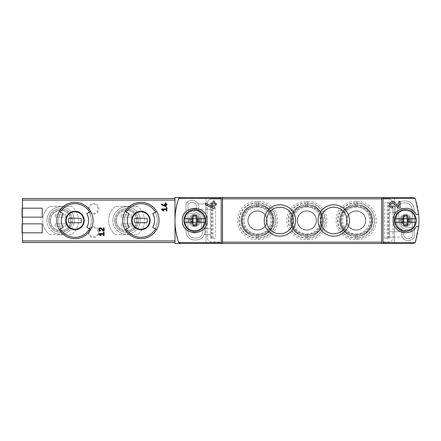 <?xml version="1.0" encoding="UTF-8"?>
<svg xmlns="http://www.w3.org/2000/svg" width="441" height="441" viewBox="0 0 441 441"><rect width="100%" height="100%" fill="white"/><g stroke="black" fill="none" stroke-linecap="round" stroke-linejoin="round"><path stroke-width="0.33" stroke-dasharray="2.21 1.65" d="M122.73 220.5C122.521 230.213 131.186 238.884 140.883 238.664C150.596 238.879 159.284 230.213 159.058 220.506C159.284 210.804 150.618 202.121 140.905 202.336C131.197 202.105 122.515 210.781 122.73 220.5A18.164 18.164 0 0 1 125.167 211.421A18.164 18.164 0 0 0 125.167 229.579A18.164 18.164 0 0 1 122.73 220.5M56.806 220.5C56.597 230.213 65.262 238.884 74.959 238.664C84.672 238.879 93.36 230.213 93.134 220.506C93.36 210.804 84.689 202.121 74.976 202.336C65.274 202.105 56.591 210.781 56.806 220.5A18.164 18.164 0 0 1 59.243 211.421A18.164 18.164 0 0 0 59.243 229.579A18.164 18.164 0 0 1 56.806 220.5M22.497 223.863L42.231 223.863L42.231 232.831L22.05 232.831L22.05 223.863L22.497 223.863L22.497 232.831M174.978 220.5L174.978 242.473L174.978 220.5M42.231 217.137L42.231 208.169L22.497 208.169L22.497 217.137L22.05 217.137L22.05 208.169L22.497 208.169M415.439 241.955A67.269 67.269 0 0 0 415.439 199.045A2.244 2.244 0 0 0 413.311 197.518L394.282 197.518L394.282 243.482L205.925 243.482L205.925 197.518L394.282 197.518L394.282 243.482L413.311 243.482A2.244 2.244 0 0 0 415.439 241.955M174.978 243.482L205.925 243.482L205.925 197.518L174.978 197.518L174.978 243.482M399.552 220.5A5.942 5.942 0 0 1 408.465 215.351A5.942 5.942 0 0 1 408.465 225.649A5.942 5.942 0 0 1 399.552 220.5A5.942 5.942 0 0 1 408.465 215.351A5.942 5.942 0 0 1 408.465 225.649A5.942 5.942 0 0 1 399.552 220.5M188.77 220.5A5.942 5.942 0 0 1 197.684 215.351A5.942 5.942 0 0 1 197.684 225.649A5.942 5.942 0 0 1 188.77 220.5A5.942 5.942 0 0 1 197.684 215.351A5.942 5.942 0 0 1 197.684 225.649A5.942 5.942 0 0 1 188.77 220.5M174.978 242.473L22.497 242.473L22.497 198.527L174.978 198.527M90.697 229.579L89.148 228.686L90.697 229.579A18.164 18.164 0 0 0 90.697 211.421A18.164 18.164 0 0 1 90.697 229.579L86.783 227.319M156.627 229.579L155.072 228.686L156.627 229.579A18.164 18.164 0 0 0 156.627 211.421A18.164 18.164 0 0 1 156.627 229.579L152.707 227.319M55.235 214.894L66.001 214.894L66.001 217.137L55.235 217.137L55.235 214.894L66.001 214.894L66.001 217.137L55.235 217.137L55.235 214.894M49.717 220.5A10.898 10.898 0 0 1 66.067 211.057A10.898 10.898 0 0 1 66.067 229.943A10.898 10.898 0 0 1 49.717 220.5M55.235 223.863L66.001 223.863L66.001 226.106L55.235 226.106L55.235 223.863L66.001 223.863L66.001 226.106L55.235 226.106L55.235 223.863M121.165 214.894L131.925 214.894L131.925 217.137L121.165 217.137L121.165 214.894L131.925 214.894L131.925 217.137L121.165 217.137L121.165 214.894M115.641 220.5A10.898 10.898 0 0 1 131.997 211.057A10.898 10.898 0 0 1 131.997 229.943A10.898 10.898 0 0 1 115.641 220.5M121.165 223.863L131.925 223.863L131.925 226.106L121.165 226.106L121.165 223.863L131.925 223.863L131.925 226.106L121.165 226.106L121.165 223.863M88.2 232.159A5.38 5.38 0 0 1 96.27 227.501A5.38 5.38 0 0 1 96.27 236.823A5.38 5.38 0 0 1 88.2 232.159M88.2 208.841A5.38 5.38 0 0 1 96.27 204.177A5.38 5.38 0 0 1 96.27 213.499A5.38 5.38 0 0 1 88.2 208.841M137.603 206.371L115.487 206.371A17.938 17.938 0 0 0 115.487 234.629A17.938 17.938 0 0 1 115.487 206.371L137.603 206.371A17.938 17.938 0 0 1 137.603 234.629A17.938 17.938 0 0 0 137.603 206.371M115.487 234.629L137.603 234.629L115.487 234.629M71.674 206.371L49.563 206.371A17.938 17.938 0 0 0 49.563 234.629A17.938 17.938 0 0 1 49.563 206.371L71.674 206.371A17.938 17.938 0 0 1 71.674 234.629A17.938 17.938 0 0 0 71.674 206.371M49.563 234.629L71.674 234.629L49.563 234.629M140.221 220.5A13.677 13.677 0 0 0 126.545 206.823A13.677 13.677 0 0 0 112.868 220.5A13.677 13.677 0 0 0 126.545 234.177A13.677 13.677 0 0 0 140.221 220.5M74.297 220.5A13.677 13.677 0 0 0 60.621 206.823A13.677 13.677 0 0 0 46.939 220.5A13.677 13.677 0 0 0 60.621 234.177A13.677 13.677 0 0 0 74.297 220.5M112.868 220.5A13.677 13.677 0 0 1 133.386 208.654A13.677 13.677 0 0 1 133.386 232.346A13.677 13.677 0 0 1 112.868 220.5M116.452 220.5A10.093 10.093 0 0 1 131.589 211.763A10.093 10.093 0 0 1 131.589 229.237A10.093 10.093 0 0 1 116.452 220.5A10.093 10.093 0 0 1 131.589 211.763A10.093 10.093 0 0 1 131.589 229.237A10.093 10.093 0 0 1 116.452 220.5M114.66 220.5A11.885 11.885 0 0 1 132.487 210.208A11.885 11.885 0 0 1 132.487 230.792A11.885 11.885 0 0 1 114.66 220.5A11.885 11.885 0 0 1 132.487 210.208A11.885 11.885 0 0 1 132.487 230.792A11.885 11.885 0 0 1 114.66 220.5M46.939 220.5A13.677 13.677 0 0 1 67.456 208.654A13.677 13.677 0 0 1 67.456 232.346A13.677 13.677 0 0 1 46.939 220.5M50.528 220.5A10.093 10.093 0 0 1 65.665 211.763A10.093 10.093 0 0 1 65.665 229.237A10.093 10.093 0 0 1 50.528 220.5A10.093 10.093 0 0 1 65.665 211.763A10.093 10.093 0 0 1 65.665 229.237A10.093 10.093 0 0 1 50.528 220.5M48.736 220.5A11.885 11.885 0 0 1 66.563 210.208A11.885 11.885 0 0 1 66.563 230.792A11.885 11.885 0 0 1 48.736 220.5A11.885 11.885 0 0 1 66.563 210.208A11.885 11.885 0 0 1 66.563 230.792A11.885 11.885 0 0 1 48.736 220.5M89.099 208.841A4.487 4.487 0 0 1 93.58 204.354A4.487 4.487 0 0 1 98.067 208.841A4.487 4.487 0 0 1 93.58 213.323A4.487 4.487 0 0 1 89.099 208.841M89.099 232.159A4.487 4.487 0 0 1 93.58 227.677A4.487 4.487 0 0 1 98.067 232.159A4.487 4.487 0 0 1 93.58 236.646A4.487 4.487 0 0 1 89.099 232.159M129.081 213.681L125.167 211.421M129.081 227.319L126.721 228.686A16.367 16.367 0 0 1 126.721 212.314A16.367 16.367 0 0 0 126.721 228.686L125.167 229.579M156.627 211.421L152.707 213.681M155.072 228.686A16.367 16.367 0 0 0 155.072 212.314A16.367 16.367 0 0 1 155.072 228.686M134.913 222.744L146.881 222.744A6.389 6.389 0 0 0 146.881 218.256L134.913 218.256A6.389 6.389 0 0 0 134.913 222.744M63.157 213.681L59.243 211.421M63.157 227.319L60.792 228.686A16.367 16.367 0 0 1 60.792 212.314A16.367 16.367 0 0 0 60.792 228.686L59.243 229.579M90.697 211.421L86.783 213.681M89.148 228.686A16.367 16.367 0 0 0 89.148 212.314A16.367 16.367 0 0 1 89.148 228.686M68.983 222.744L80.957 222.744A6.389 6.389 0 0 0 80.957 218.256L68.983 218.256A6.389 6.389 0 0 0 68.983 222.744M180.617 197.518A2.244 2.244 0 0 0 178.787 198.461M178.787 242.539A2.244 2.244 0 0 0 180.617 243.482M340.469 220.5A15.694 15.694 0 0 1 364.012 206.906A15.694 15.694 0 0 1 364.012 234.094A15.694 15.694 0 0 1 340.469 220.5M291.137 220.5A15.694 15.694 0 0 1 314.681 206.906A15.694 15.694 0 0 1 314.681 234.094A15.694 15.694 0 0 1 291.137 220.5M241.8 220.5A15.694 15.694 0 0 1 265.35 206.906A15.694 15.694 0 0 1 265.35 234.094A15.694 15.694 0 0 1 241.8 220.5M381.724 197.518L381.724 198.863M222.518 197.518L222.518 198.863M381.724 242.137L381.724 243.482M222.518 242.137L222.518 243.482M418.674 214.447L416.238 214.447A12.331 12.331 0 0 0 413.311 210.958M410.317 209.15A12.331 12.331 0 0 0 402.374 208.571M401.112 208.973A12.331 12.331 0 0 0 396.106 212.507M395.737 212.953A12.331 12.331 0 0 0 393.163 220.39M393.163 220.489A12.331 12.331 0 0 0 395.726 228.025M396.183 228.587A12.331 12.331 0 0 0 401.244 232.076M402.346 232.424A12.331 12.331 0 0 0 410.301 231.861M411.988 230.985A12.331 12.331 0 0 0 416.238 226.553L418.674 226.553M185.992 229.221A12.331 12.331 0 0 1 185.997 211.774M186.113 211.658A12.331 12.331 0 0 1 194.569 208.169M194.724 208.169A12.331 12.331 0 0 1 203.439 211.785M203.538 211.884A12.331 12.331 0 0 1 207.044 220.456M207.044 220.506A12.331 12.331 0 0 1 203.516 229.138M203.433 229.221A12.331 12.331 0 0 1 194.707 232.831M194.47 232.831A12.331 12.331 0 0 1 186.102 229.331M266.656 220.5A13.269 13.269 0 0 1 286.556 209.012A13.269 13.269 0 0 1 286.556 231.988A13.269 13.269 0 0 1 266.656 220.5M320.469 220.5A13.269 13.269 0 0 1 340.375 209.012A13.269 13.269 0 0 1 340.375 231.988A13.269 13.269 0 0 1 320.469 220.5M248.079 220.5A9.415 9.415 0 0 1 262.208 212.341A9.415 9.415 0 0 1 262.208 228.659A9.415 9.415 0 0 1 248.079 220.5A9.415 9.415 0 0 1 262.208 212.341A9.415 9.415 0 0 1 262.208 228.659A9.415 9.415 0 0 1 248.079 220.5M244.044 220.5A13.456 13.456 0 0 1 264.225 208.847A13.456 13.456 0 0 1 264.225 232.153A13.456 13.456 0 0 1 244.044 220.5A13.456 13.456 0 0 1 264.225 208.847A13.456 13.456 0 0 1 264.225 232.153A13.456 13.456 0 0 1 244.044 220.5M297.416 220.5A9.415 9.415 0 0 1 311.539 212.341A9.415 9.415 0 0 1 311.539 228.659A9.415 9.415 0 0 1 297.416 220.5A9.415 9.415 0 0 1 311.539 212.341A9.415 9.415 0 0 1 311.539 228.659A9.415 9.415 0 0 1 297.416 220.5M293.375 220.5A13.456 13.456 0 0 1 313.557 208.847A13.456 13.456 0 0 1 313.557 232.153A13.456 13.456 0 0 1 293.375 220.5A13.456 13.456 0 0 1 313.557 208.847A13.456 13.456 0 0 1 313.557 232.153A13.456 13.456 0 0 1 293.375 220.5M346.747 220.5A9.415 9.415 0 0 1 360.87 212.341A9.415 9.415 0 0 1 360.87 228.659A9.415 9.415 0 0 1 346.747 220.5A9.415 9.415 0 0 1 360.87 212.341A9.415 9.415 0 0 1 360.87 228.659A9.415 9.415 0 0 1 346.747 220.5M342.707 220.5A13.456 13.456 0 0 1 362.893 208.847A13.456 13.456 0 0 1 362.893 232.153A13.456 13.456 0 0 1 342.707 220.5A13.456 13.456 0 0 1 362.893 208.847A13.456 13.456 0 0 1 362.893 232.153A13.456 13.456 0 0 1 342.707 220.5M101.127 235.29L99.699 234.292L103.448 234.292L103.448 235.637L104.12 235.637L104.12 232.275L103.448 232.275L103.448 233.62L98.74 233.62L98.74 234.292M103.2 231.095L104.12 231.095L104.12 227.843L103.448 227.843L103.448 230.378L101.551 228.355A1.626 1.626 0 0 0 100.212 227.848M100.079 227.87A1.626 1.626 0 0 0 98.872 228.829M98.839 228.907A1.626 1.626 0 0 0 99.004 230.362M99.027 230.395A1.626 1.626 0 0 0 100.366 231.095L100.366 230.423M162.486 209.624L166.235 209.624L166.235 210.969L166.907 210.969L166.907 207.606L166.235 207.606L166.235 208.951L161.527 208.951L161.527 209.624L163.6 211.074L163.914 210.622M161.527 204.056L161.527 204.8L166.009 206.664L166.009 204.806L166.907 204.806L166.907 204.133L166.009 204.133L166.009 202.943L165.336 202.943L165.336 204.133L164.664 204.133L164.664 204.806L165.336 204.806L165.336 205.837M205.478 203.312L205.478 204.795L213.472 208.527L214.447 208.527L214.447 204.806L216.239 204.806L216.239 203.455L214.447 203.455L214.447 201.079L213.102 201.079L213.102 203.455L211.757 203.455L211.757 204.806L213.102 204.806L213.102 206.868M394.971 202.579A3.252 3.252 0 0 0 389.612 203.527M389.464 203.951A3.252 3.252 0 0 0 389.695 206.261M389.872 206.564A3.252 3.252 0 0 0 392.6 208.053L392.6 206.708M390.847 204.056A1.907 1.907 0 0 0 390.754 204.337M393.989 203.499L398.267 208.053L400.114 208.053L400.114 201.554L398.769 201.554L398.769 206.62M184.492 222.247L192.144 222.247M184.492 218.753L192.144 218.753M196.46 215.362L196.46 218.753L204.933 218.753M196.46 225.638L196.46 222.247L204.933 222.247M192.965 222.247L192.965 225.638M199.773 220.5A5.06 5.06 0 0 1 192.182 224.882A5.06 5.06 0 0 1 192.182 216.118A5.06 5.06 0 0 1 199.773 220.5M198.5 220.5A3.787 3.787 0 0 1 192.816 223.78A3.787 3.787 0 0 1 192.816 217.22A3.787 3.787 0 0 1 198.5 220.5A3.787 3.787 0 0 1 192.816 223.78A3.787 3.787 0 0 1 192.816 217.22A3.787 3.787 0 0 1 198.5 220.5M199.2 220.5A4.487 4.487 0 0 1 192.469 224.386A4.487 4.487 0 0 1 192.469 216.614A4.487 4.487 0 0 1 199.2 220.5A4.487 4.487 0 0 1 192.469 224.386A4.487 4.487 0 0 1 192.469 216.614A4.487 4.487 0 0 1 199.2 220.5M198.097 220.5A3.385 3.385 0 0 1 193.02 223.433A3.385 3.385 0 0 1 193.02 217.567A3.385 3.385 0 0 1 198.097 220.5M192.965 215.362L192.965 218.753M395.274 222.247L402.925 222.247M395.274 218.753L402.925 218.753M407.247 215.362L407.247 218.753L415.714 218.753M407.247 225.638L407.247 222.247L415.714 222.247M403.747 222.247L403.747 225.638M410.554 220.5A5.06 5.06 0 0 1 402.969 224.882A5.06 5.06 0 0 1 402.969 216.118A5.06 5.06 0 0 1 410.554 220.5M409.287 220.5A3.787 3.787 0 0 1 403.603 223.78A3.787 3.787 0 0 1 403.603 217.22A3.787 3.787 0 0 1 409.287 220.5A3.787 3.787 0 0 1 403.603 223.78A3.787 3.787 0 0 1 403.603 217.22A3.787 3.787 0 0 1 409.287 220.5M409.981 220.5A4.487 4.487 0 0 1 403.256 224.386A4.487 4.487 0 0 1 403.256 216.614A4.487 4.487 0 0 1 409.981 220.5A4.487 4.487 0 0 1 403.256 224.386A4.487 4.487 0 0 1 403.256 216.614A4.487 4.487 0 0 1 409.981 220.5M408.879 220.5A3.385 3.385 0 0 1 403.802 223.433A3.385 3.385 0 0 1 403.802 217.567A3.385 3.385 0 0 1 408.879 220.5M403.747 215.362L403.747 218.753M207.27 209.288L198.362 209.288L210.633 209.288L210.633 202.783L215.572 202.783L210.633 202.783L210.633 238.217L210.633 209.288L207.27 209.288L207.27 228.57L204.602 228.57L210.633 228.57L207.27 228.57L207.27 237.545A4.487 4.487 0 0 0 211.757 242.026L388.455 242.026A4.487 4.487 0 0 0 392.937 237.545L392.937 212.43L395.605 212.43A8.743 8.743 0 0 1 395.809 206.482L392.937 206.371L392.937 203.455A4.487 4.487 0 0 0 388.455 198.974L211.757 198.974A4.487 4.487 0 0 0 207.27 203.455L207.27 237.545A4.487 4.487 0 0 0 211.757 242.026L388.455 242.026A4.487 4.487 0 0 0 392.937 237.545L392.937 203.455A4.487 4.487 0 0 0 388.455 198.974L211.757 198.974A4.487 4.487 0 0 0 207.27 203.455L207.27 203.907L197.97 203.907L210.633 203.907L207.27 203.907L207.27 209.288M204.398 234.518L210.633 234.629L204.398 234.518A8.743 8.743 0 0 0 204.602 228.57A8.743 8.743 0 0 1 204.398 234.518M384.635 238.217L389.574 238.217L389.574 231.712L401.845 231.712L389.574 231.712L389.574 212.43L395.605 212.43A8.743 8.743 0 0 1 395.809 206.482L389.574 206.371L392.937 206.371L392.937 212.43L389.574 212.43L389.574 202.783L384.635 202.783L389.574 202.783L389.574 238.217L384.635 238.217L384.635 202.783M389.574 237.093L402.236 237.093L389.574 237.093M355.264 201.294A19.206 19.206 0 0 0 336.059 220.5A19.206 19.206 0 0 0 355.264 239.706L355.264 236.194L356.163 236.194A15.694 15.694 0 0 1 340.469 220.5A15.694 15.694 0 0 1 356.163 204.806L355.264 204.806A15.694 15.694 0 0 0 339.57 220.5A15.694 15.694 0 0 0 355.264 236.194L356.163 236.194A15.694 15.694 0 0 0 371.862 220.5A15.694 15.694 0 0 0 356.163 204.806L357.061 204.806A15.694 15.694 0 0 1 372.755 220.5A15.694 15.694 0 0 1 357.061 236.194L357.061 237.727L355.264 237.727A17.227 17.227 0 0 1 338.038 220.5A17.227 17.227 0 0 1 355.264 203.273L355.264 201.294L357.061 201.294L357.061 203.273A17.227 17.227 0 0 1 374.288 220.5A17.227 17.227 0 0 1 357.061 237.727L357.061 239.706L355.264 239.706M357.061 239.706A19.206 19.206 0 0 0 376.267 220.5A19.206 19.206 0 0 0 357.061 201.294M305.933 201.294A19.206 19.206 0 0 0 286.727 220.5A19.206 19.206 0 0 0 305.933 239.706L305.933 236.194L306.831 236.194A15.694 15.694 0 0 1 291.137 220.5A15.694 15.694 0 0 1 306.831 204.806L305.933 204.806A15.694 15.694 0 0 0 290.239 220.5A15.694 15.694 0 0 0 305.933 236.194L306.831 236.194A15.694 15.694 0 0 0 322.525 220.5A15.694 15.694 0 0 0 306.831 204.806L307.73 204.806A15.694 15.694 0 0 1 323.424 220.5A15.694 15.694 0 0 1 307.73 236.194L307.73 237.727L305.933 237.727A17.227 17.227 0 0 1 288.706 220.5A17.227 17.227 0 0 1 305.933 203.273L305.933 201.294L307.73 201.294L307.73 203.273A17.227 17.227 0 0 1 324.956 220.5A17.227 17.227 0 0 1 307.73 237.727L307.73 239.706L305.933 239.706M307.73 239.706A19.206 19.206 0 0 0 326.935 220.5A19.206 19.206 0 0 0 307.73 201.294M256.601 201.294A19.206 19.206 0 0 0 237.396 220.5A19.206 19.206 0 0 0 256.601 239.706L256.601 236.194L257.5 236.194A15.694 15.694 0 0 1 241.8 220.5A15.694 15.694 0 0 1 257.5 204.806L256.601 204.806A15.694 15.694 0 0 0 240.907 220.5A15.694 15.694 0 0 0 256.601 236.194L257.5 236.194A15.694 15.694 0 0 0 273.194 220.5A15.694 15.694 0 0 0 257.5 204.806L258.398 204.806A15.694 15.694 0 0 1 274.093 220.5A15.694 15.694 0 0 1 258.398 236.194L258.398 237.727L256.601 237.727A17.227 17.227 0 0 1 239.375 220.5A17.227 17.227 0 0 1 256.601 203.273L256.601 201.294L258.398 201.294L258.398 203.273A17.227 17.227 0 0 1 275.625 220.5A17.227 17.227 0 0 1 258.398 237.727L258.398 239.706L256.601 239.706M258.398 239.706A19.206 19.206 0 0 0 277.604 220.5A19.206 19.206 0 0 0 258.398 201.294M215.572 238.217L210.633 238.217L215.572 238.217L215.572 202.783M256.601 202.81A17.69 17.69 0 0 0 238.912 220.5A17.69 17.69 0 0 0 256.601 238.19L258.398 238.19A17.69 17.69 0 0 0 276.088 220.5A17.69 17.69 0 0 0 258.398 202.81L256.601 202.81L256.601 205.004A15.496 15.496 0 0 0 241.106 220.5A15.496 15.496 0 0 0 256.601 235.996L256.601 238.19M305.933 202.81A17.69 17.69 0 0 0 288.243 220.5A17.69 17.69 0 0 0 305.933 238.19L307.73 238.19A17.69 17.69 0 0 0 325.419 220.5A17.69 17.69 0 0 0 307.73 202.81L305.933 202.81L305.933 205.004A15.496 15.496 0 0 0 290.437 220.5A15.496 15.496 0 0 0 305.933 235.996L305.933 238.19M355.264 202.81A17.69 17.69 0 0 0 337.574 220.5A17.69 17.69 0 0 0 355.264 238.19L357.061 238.19A17.69 17.69 0 0 0 374.751 220.5A17.69 17.69 0 0 0 357.061 202.81L355.264 202.81L355.264 205.004A15.496 15.496 0 0 0 339.774 220.5A15.496 15.496 0 0 0 355.264 235.996L355.264 238.19M258.398 202.81L258.398 205.004A15.496 15.496 0 0 1 273.889 220.5A15.496 15.496 0 0 1 258.398 235.996L256.601 235.996M258.398 205.004L256.601 205.004M258.398 235.974L256.601 235.974A15.474 15.474 0 0 1 241.128 220.5A15.474 15.474 0 0 1 256.601 205.026L258.398 205.026A15.474 15.474 0 0 1 273.867 220.5A15.474 15.474 0 0 1 258.398 235.974L258.398 234.849L256.601 234.849L256.601 235.974M357.061 202.81L357.061 205.004A15.496 15.496 0 0 1 372.557 220.5A15.496 15.496 0 0 1 357.061 235.996L355.264 235.996M357.061 205.004L355.264 205.004M357.061 235.974L355.264 235.974A15.474 15.474 0 0 1 339.796 220.5A15.474 15.474 0 0 1 355.264 205.026L357.061 205.026A15.474 15.474 0 0 1 372.535 220.5A15.474 15.474 0 0 1 357.061 235.974L357.061 234.849L355.264 234.849L355.264 235.974M307.73 202.81L307.73 205.004A15.496 15.496 0 0 1 323.225 220.5A15.496 15.496 0 0 1 307.73 235.996L305.933 235.996M307.73 205.004L305.933 205.004M307.73 235.974L305.933 235.974A15.474 15.474 0 0 1 290.465 220.5A15.474 15.474 0 0 1 305.933 205.026L307.73 205.026A15.474 15.474 0 0 1 323.203 220.5A15.474 15.474 0 0 1 307.73 235.974L307.73 234.849L305.933 234.849L305.933 235.974M305.933 236.194A15.694 15.694 0 0 1 290.239 220.5A15.694 15.694 0 0 1 305.933 204.806L307.73 204.806A15.694 15.694 0 0 1 323.424 220.5A15.694 15.694 0 0 1 307.73 236.194M306.831 210.859A9.641 9.641 0 0 1 315.183 225.323A9.641 9.641 0 0 1 298.48 225.323A9.641 9.641 0 0 1 306.831 210.859A9.641 9.641 0 0 1 315.183 225.323A9.641 9.641 0 0 1 298.48 225.323A9.641 9.641 0 0 1 306.831 210.859M307.73 206.752L307.73 206.151L305.933 206.151L305.933 206.752L307.73 206.752A13.748 13.748 0 0 1 321.478 220.5A13.748 13.748 0 0 1 307.73 234.248L305.933 234.248L305.933 234.849L307.73 234.849A14.349 14.349 0 0 0 322.079 220.5A14.349 14.349 0 0 0 307.73 206.151A14.349 14.349 0 0 1 322.079 220.5A14.349 14.349 0 0 1 307.73 234.849L307.73 234.248M305.933 206.752A13.748 13.748 0 0 0 292.185 220.5A13.748 13.748 0 0 0 305.933 234.248M307.73 205.026L307.73 206.151L305.933 206.151A14.349 14.349 0 0 0 291.584 220.5A14.349 14.349 0 0 0 305.933 234.849A14.349 14.349 0 0 1 291.584 220.5A14.349 14.349 0 0 1 305.933 206.151L305.933 205.026M355.264 236.194A15.694 15.694 0 0 1 339.57 220.5A15.694 15.694 0 0 1 355.264 204.806L357.061 204.806A15.694 15.694 0 0 1 372.755 220.5A15.694 15.694 0 0 1 357.061 236.194M356.163 210.859A9.641 9.641 0 0 1 364.514 225.323A9.641 9.641 0 0 1 347.811 225.323A9.641 9.641 0 0 1 356.163 210.859A9.641 9.641 0 0 1 364.514 225.323A9.641 9.641 0 0 1 347.811 225.323A9.641 9.641 0 0 1 356.163 210.859M357.061 206.752L357.061 206.151L355.264 206.151L355.264 206.752L357.061 206.752A13.748 13.748 0 0 1 370.809 220.5A13.748 13.748 0 0 1 357.061 234.248L355.264 234.248L355.264 234.849L357.061 234.849A14.349 14.349 0 0 0 371.41 220.5A14.349 14.349 0 0 0 357.061 206.151A14.349 14.349 0 0 1 371.41 220.5A14.349 14.349 0 0 1 357.061 234.849L357.061 234.248M355.264 206.752A13.748 13.748 0 0 0 341.516 220.5A13.748 13.748 0 0 0 355.264 234.248M357.061 205.026L357.061 206.151L355.264 206.151A14.349 14.349 0 0 0 340.915 220.5A14.349 14.349 0 0 0 355.264 234.849A14.349 14.349 0 0 1 340.915 220.5A14.349 14.349 0 0 1 355.264 206.151L355.264 205.026M256.601 236.194A15.694 15.694 0 0 1 240.907 220.5A15.694 15.694 0 0 1 256.601 204.806L258.398 204.806A15.694 15.694 0 0 1 274.093 220.5A15.694 15.694 0 0 1 258.398 236.194M257.5 210.859A9.641 9.641 0 0 1 265.851 225.323A9.641 9.641 0 0 1 249.148 225.323A9.641 9.641 0 0 1 257.5 210.859A9.641 9.641 0 0 1 265.851 225.323A9.641 9.641 0 0 1 249.148 225.323A9.641 9.641 0 0 1 257.5 210.859M258.398 206.752L258.398 206.151L256.601 206.151L256.601 206.752L258.398 206.752A13.748 13.748 0 0 1 272.147 220.5A13.748 13.748 0 0 1 258.398 234.248L256.601 234.248L256.601 234.849L258.398 234.849A14.349 14.349 0 0 0 272.747 220.5A14.349 14.349 0 0 0 258.398 206.151A14.349 14.349 0 0 1 272.747 220.5A14.349 14.349 0 0 1 258.398 234.849L258.398 234.248M256.601 206.752A13.748 13.748 0 0 0 242.853 220.5A13.748 13.748 0 0 0 256.601 234.248M258.398 205.026L258.398 206.151L256.601 206.151A14.349 14.349 0 0 0 242.252 220.5A14.349 14.349 0 0 0 256.601 234.849A14.349 14.349 0 0 1 242.252 220.5A14.349 14.349 0 0 1 256.601 206.151L256.601 205.026M401.845 231.712A6.725 6.725 0 0 0 402.236 237.093A6.725 6.725 0 0 1 401.845 231.712M403.928 200.991A8.743 8.743 0 0 0 396.751 214.734L396.751 221.399A8.743 8.743 0 0 0 399.948 228.157L402.247 230.042L399.948 228.157A8.743 8.743 0 0 1 396.751 221.399L396.751 214.734A8.743 8.743 0 0 1 403.928 200.991L405.494 200.991L403.928 200.991M402.368 230.577A0.447 0.447 0 0 0 402.247 230.042A0.447 0.447 0 0 1 402.368 230.577A6.725 6.725 0 0 0 404.722 239.722A6.725 6.725 0 0 0 413.906 237.501A2.244 2.244 0 0 0 414.242 236.315L414.242 209.734A8.743 8.743 0 0 0 405.494 200.991A8.743 8.743 0 0 1 414.242 209.734L414.242 236.315A2.244 2.244 0 0 1 413.906 237.501A6.725 6.725 0 0 1 401.685 232.231A6.725 6.725 0 0 1 402.368 230.577M412.225 236.382L412.225 231.531A4.708 4.708 0 0 0 404.849 230.632A4.708 4.708 0 0 0 405.29 237.666A4.708 4.708 0 0 0 412.225 236.382L412.225 231.531A4.708 4.708 0 0 0 405.141 230.367A4.708 4.708 0 0 0 405.141 237.545A4.708 4.708 0 0 0 412.225 236.382M405.494 203.009L403.928 203.009A6.725 6.725 0 0 0 398.769 214.056L398.769 221.399A6.725 6.725 0 0 0 401.227 226.597L403.476 228.438A0.673 0.673 0 0 0 404.292 228.471A6.725 6.725 0 0 1 411.244 227.964A0.673 0.673 0 0 0 412.225 227.363L412.225 209.734A6.725 6.725 0 0 0 405.494 203.009L403.928 203.009A6.725 6.725 0 0 0 398.769 214.056L398.769 221.399A6.725 6.725 0 0 0 401.227 226.597L403.476 228.438A0.673 0.673 0 0 0 404.292 228.471A6.725 6.725 0 0 1 411.244 227.964A0.673 0.673 0 0 0 412.225 227.363L412.225 209.734A6.725 6.725 0 0 0 405.494 203.009M197.97 203.907A6.725 6.725 0 0 1 198.362 209.288A6.725 6.725 0 0 0 197.97 203.907M197.838 210.423A6.725 6.725 0 0 0 195.484 201.278A6.725 6.725 0 0 0 186.306 203.499A2.244 2.244 0 0 0 185.97 204.685L185.97 231.266A8.743 8.743 0 0 0 194.713 240.009L196.284 240.009A8.743 8.743 0 0 0 203.455 226.266L203.455 219.601A8.743 8.743 0 0 0 200.258 212.843L197.965 210.958L200.258 212.843A8.743 8.743 0 0 1 203.455 219.601L203.455 226.266A8.743 8.743 0 0 1 196.284 240.009L194.713 240.009A8.743 8.743 0 0 1 185.97 231.266L185.97 204.685A2.244 2.244 0 0 1 186.306 203.499A6.725 6.725 0 0 1 195.484 201.278A6.725 6.725 0 0 1 197.838 210.423A0.447 0.447 0 0 0 197.965 210.958A0.447 0.447 0 0 1 197.838 210.423M188.963 213.036A0.673 0.673 0 0 0 187.987 213.637L187.987 231.266A6.725 6.725 0 0 0 194.713 237.991L196.284 237.991A6.725 6.725 0 0 0 201.438 226.944L201.438 219.601A6.725 6.725 0 0 0 198.979 214.403L196.73 212.562A0.673 0.673 0 0 0 195.914 212.529A6.725 6.725 0 0 1 188.963 213.036A0.673 0.673 0 0 0 187.987 213.637L187.987 231.266A6.725 6.725 0 0 0 194.713 237.991L196.284 237.991A6.725 6.725 0 0 0 201.438 226.944L201.438 219.601A6.725 6.725 0 0 0 198.979 214.403L196.73 212.562A0.673 0.673 0 0 0 195.914 212.529A6.725 6.725 0 0 1 188.963 213.036M187.987 209.469A4.708 4.708 0 0 0 195.071 210.633A4.708 4.708 0 0 0 195.071 203.455A4.708 4.708 0 0 0 187.987 204.618L187.987 209.469A4.708 4.708 0 0 0 195.071 210.633A4.708 4.708 0 0 0 195.071 203.455A4.708 4.708 0 0 0 187.987 204.618L187.987 209.469M307.73 204.806L307.73 203.273L305.933 203.273L305.933 204.806M307.73 238.19L307.73 235.996M357.061 204.806L357.061 203.273L355.264 203.273L355.264 204.806M357.061 238.19L357.061 235.996M258.398 204.806L258.398 203.273L256.601 203.273L256.601 204.806M258.398 238.19L258.398 235.996M387.159 238.217L387.159 202.783M388.108 238.217L388.108 202.783M388.675 238.217L388.675 202.783M211.531 238.217L211.531 202.783M212.099 238.217L212.099 202.783M213.053 238.217L213.053 202.783"/><path stroke-width="0.66" d="M382.992 197.518L413.311 197.518L415.141 198.461L415.439 199.045L418.674 214.447L416.238 214.447C410.869 203.472 392.473 208.268 393.163 220.489C392.451 232.705 410.83 237.556 416.238 226.553L418.674 226.553L415.439 241.955L415.141 242.539L413.311 243.482L382.992 243.482L383.047 198.461L382.992 197.518L381.724 197.518L381.724 243.482L382.992 243.482M394.971 202.579C390.605 198.257 386.432 207.832 392.6 208.053L392.6 206.708C388.99 206.586 391.426 200.964 393.989 203.499L398.267 208.053L400.114 208.053L400.114 201.554L398.769 201.554L398.769 206.62L394.971 202.579L398.769 206.62M182.381 220.5C181.642 236.404 207.772 236.398 207.044 220.506C207.799 204.618 181.653 204.58 182.381 220.5M221.25 197.518L174.978 197.518L174.978 220.5A67.269 67.269 0 0 0 178.495 241.955C173.837 227.65 173.837 213.35 178.495 199.045L178.787 198.461A2.244 2.244 0 0 0 178.495 199.045A67.269 67.269 0 0 0 174.978 220.5L174.978 243.482L180.617 243.482L178.787 242.539L178.495 241.955A2.244 2.244 0 0 0 178.787 242.539L221.195 242.539L221.25 243.482L222.518 243.482L222.518 197.518L221.25 197.518L221.195 198.461L221.195 242.539M213.102 206.868L213.102 204.806L211.757 204.806L211.757 203.455L213.102 203.455L213.102 201.079L214.447 201.079L214.447 203.455L216.239 203.455L216.239 204.806L214.447 204.806L214.447 208.527L213.472 208.527L205.478 204.795L205.478 203.312L213.102 206.868L205.478 203.312M161.527 209.624L163.6 211.074L163.914 210.622L162.486 209.624L166.235 209.624L166.235 210.969L166.907 210.969L166.907 207.606L166.235 207.606L166.235 208.951L161.527 208.951L161.527 209.624M98.74 234.292L100.813 235.742L101.127 235.29L99.699 234.292L103.448 234.292L103.448 235.637L104.12 235.637L104.12 232.275L103.448 232.275L103.448 233.62L98.74 233.62L98.74 234.292L100.813 235.742L101.127 235.29M22.497 232.831L22.497 242.473L174.978 242.473M174.978 198.527L22.497 198.527L22.497 208.169M42.231 217.137L22.05 217.137L22.05 208.169L42.231 208.169L42.231 217.137L22.497 217.137L22.497 223.863M101.551 228.355C99.368 226.183 97.285 231.001 100.366 231.095L100.366 230.423C99.054 229.221 99.286 228.686 101.061 228.818L103.2 231.095L104.12 231.095L104.12 227.843L103.448 227.843L103.448 230.378L101.551 228.355M165.336 205.837L165.336 204.806L164.664 204.806L164.664 204.133L165.336 204.133L165.336 202.943L166.009 202.943L166.009 204.133L166.907 204.133L166.907 204.806L166.009 204.806L166.009 206.664L161.527 204.8L161.527 204.056L165.336 205.837L161.527 204.056M418.674 226.553A67.269 67.269 0 0 0 418.674 214.447M318.044 220.5A15.694 15.694 0 0 1 341.588 206.906A15.694 15.694 0 0 1 341.588 234.094A15.694 15.694 0 0 1 318.044 220.5M264.225 220.5A15.694 15.694 0 0 1 287.769 206.906A15.694 15.694 0 0 1 287.769 234.094A15.694 15.694 0 0 1 264.225 220.5M381.724 243.482L222.518 243.482M221.25 243.482L180.617 243.482M381.724 197.518L222.518 197.518M56.806 220.5A18.164 18.164 0 0 1 90.697 211.421A18.164 18.164 0 0 1 90.697 229.579A18.164 18.164 0 0 1 56.806 220.5M89.534 212.093L86.783 213.681A13.643 13.643 0 0 1 86.783 227.319L90.697 229.579A18.164 18.164 0 0 1 59.243 229.579L63.157 227.319A13.643 13.643 0 0 1 63.157 213.681L60.406 212.093A16.819 16.819 0 0 1 89.534 212.093L90.697 211.421A18.164 18.164 0 0 0 59.243 211.421L60.406 212.093M122.73 220.5A18.164 18.164 0 0 1 156.627 211.421A18.164 18.164 0 0 1 156.627 229.579A18.164 18.164 0 0 1 122.73 220.5M155.458 212.093L152.707 213.681A13.643 13.643 0 0 1 152.707 227.319L156.627 229.579A18.164 18.164 0 0 1 125.167 229.579L129.081 227.319A13.643 13.643 0 0 1 129.081 213.681L126.33 212.093A16.819 16.819 0 0 1 155.458 212.093L156.627 211.421A18.164 18.164 0 0 0 125.167 211.421L126.33 212.093M132.151 220.5A8.743 8.743 0 0 1 145.271 212.926A8.743 8.743 0 0 1 145.271 228.074A8.743 8.743 0 0 1 132.151 220.5A8.743 8.743 0 0 1 145.271 212.926A8.743 8.743 0 0 1 145.271 228.074A8.743 8.743 0 0 1 132.151 220.5A8.743 8.743 0 0 1 145.271 212.926A8.743 8.743 0 0 1 145.271 228.074A8.743 8.743 0 0 1 132.151 220.5M146.881 222.744A6.389 6.389 0 0 0 146.881 218.256L134.913 218.256A6.389 6.389 0 0 0 134.913 222.744L146.881 222.744M66.227 220.5A8.743 8.743 0 0 1 79.341 212.926A8.743 8.743 0 0 1 79.341 228.074A8.743 8.743 0 0 1 66.227 220.5A8.743 8.743 0 0 1 79.341 212.926A8.743 8.743 0 0 1 79.341 228.074A8.743 8.743 0 0 1 66.227 220.5A8.743 8.743 0 0 1 79.341 212.926A8.743 8.743 0 0 1 79.341 228.074A8.743 8.743 0 0 1 66.227 220.5M80.957 222.744A6.389 6.389 0 0 0 80.957 218.256L68.983 218.256A6.389 6.389 0 0 0 68.983 222.744L80.957 222.744M42.231 232.831L22.05 232.831L22.05 223.863L42.231 223.863L42.231 232.831M221.195 198.461L178.787 198.461L180.617 197.518M413.311 210.958A12.331 12.331 0 0 0 410.317 209.15M402.374 208.571A12.331 12.331 0 0 0 401.112 208.973M396.106 212.507A12.331 12.331 0 0 0 395.737 212.953M395.726 228.025A12.331 12.331 0 0 0 396.183 228.587M401.244 232.076A12.331 12.331 0 0 0 402.346 232.424M410.301 231.861A12.331 12.331 0 0 0 411.988 230.985M266.656 220.5A13.269 13.269 0 0 1 286.556 209.012A13.269 13.269 0 0 1 286.556 231.988A13.269 13.269 0 0 1 266.656 220.5M320.469 220.5A13.269 13.269 0 0 1 340.375 209.012A13.269 13.269 0 0 1 340.375 231.988A13.269 13.269 0 0 1 320.469 220.5M103.2 231.095L101.061 228.818A0.954 0.954 0 0 0 100.272 228.521M100.201 228.532A0.954 0.954 0 0 0 99.49 229.094M99.473 229.138A0.954 0.954 0 0 0 100.366 230.423M163.914 210.622L162.486 209.624M389.612 203.527A3.252 3.252 0 0 0 389.464 203.951M389.695 206.261A3.252 3.252 0 0 0 389.872 206.564M393.989 203.499A1.907 1.907 0 0 0 390.847 204.056M390.754 204.337A1.907 1.907 0 0 0 390.902 205.666M391.002 205.837A1.907 1.907 0 0 0 392.6 206.708M184.421 218.753L184.421 218.753A10.441 10.441 0 0 0 184.421 222.247L192.965 222.247L192.965 225.638A18.913 12.778 0 0 0 196.46 225.638L196.46 222.247L205.004 222.247A10.441 10.441 0 0 0 205.004 218.753L205.004 218.753M192.144 222.247L192.144 218.753L192.965 218.753L184.492 218.753A10.369 10.369 0 0 1 204.933 218.753L196.46 218.753L196.46 222.247L192.144 222.247M197.281 218.753L197.281 222.247M205.004 222.247L204.933 222.247A10.369 10.369 0 0 1 184.492 222.247L184.421 222.247M192.965 215.362L192.965 218.753L196.46 218.753L196.46 215.362A18.913 12.778 180 0 0 192.965 215.362M205.478 220.5A10.766 10.766 0 0 1 189.332 229.822A10.766 10.766 0 0 1 189.332 211.178A10.766 10.766 0 0 1 205.478 220.5M192.965 218.753L192.965 222.247M395.202 218.753L395.202 218.753A10.441 10.441 0 0 0 395.202 222.247L403.747 222.247L403.747 225.638A18.913 12.778 0 0 0 407.247 225.638L407.247 222.247L415.791 222.247A10.441 10.441 0 0 0 415.791 218.753L415.791 218.753M402.925 222.247L402.925 218.753L403.747 218.753L395.274 218.753A10.369 10.369 0 0 1 415.714 218.753L407.247 218.753L407.247 222.247L402.925 222.247M408.068 218.753L408.068 222.247M415.791 222.247L415.714 222.247A10.369 10.369 0 0 1 395.274 222.247L395.202 222.247M403.747 215.362L403.747 218.753L407.247 218.753L407.247 215.362A18.913 12.778 180 0 0 403.747 215.362M416.26 220.5A10.766 10.766 0 0 1 400.114 229.822A10.766 10.766 0 0 1 400.114 211.178A10.766 10.766 0 0 1 416.26 220.5M403.747 218.753L403.747 222.247M415.141 198.461L383.047 198.461M415.141 242.539L383.047 242.539M174.978 240.913L22.497 240.913M174.978 200.087L22.497 200.087M381.724 242.137L222.518 242.137M381.724 198.863L222.518 198.863M65.715 220.5A9.255 9.255 0 0 1 79.595 212.485A9.255 9.255 0 0 1 79.595 228.515A9.255 9.255 0 0 1 65.715 220.5M89.534 228.907A16.819 16.819 0 0 1 60.406 228.907M131.639 220.5A9.255 9.255 0 0 1 145.524 212.485A9.255 9.255 0 0 1 145.524 228.515A9.255 9.255 0 0 1 131.639 220.5M155.458 228.907A16.819 16.819 0 0 1 126.33 228.907"/></g></svg>
